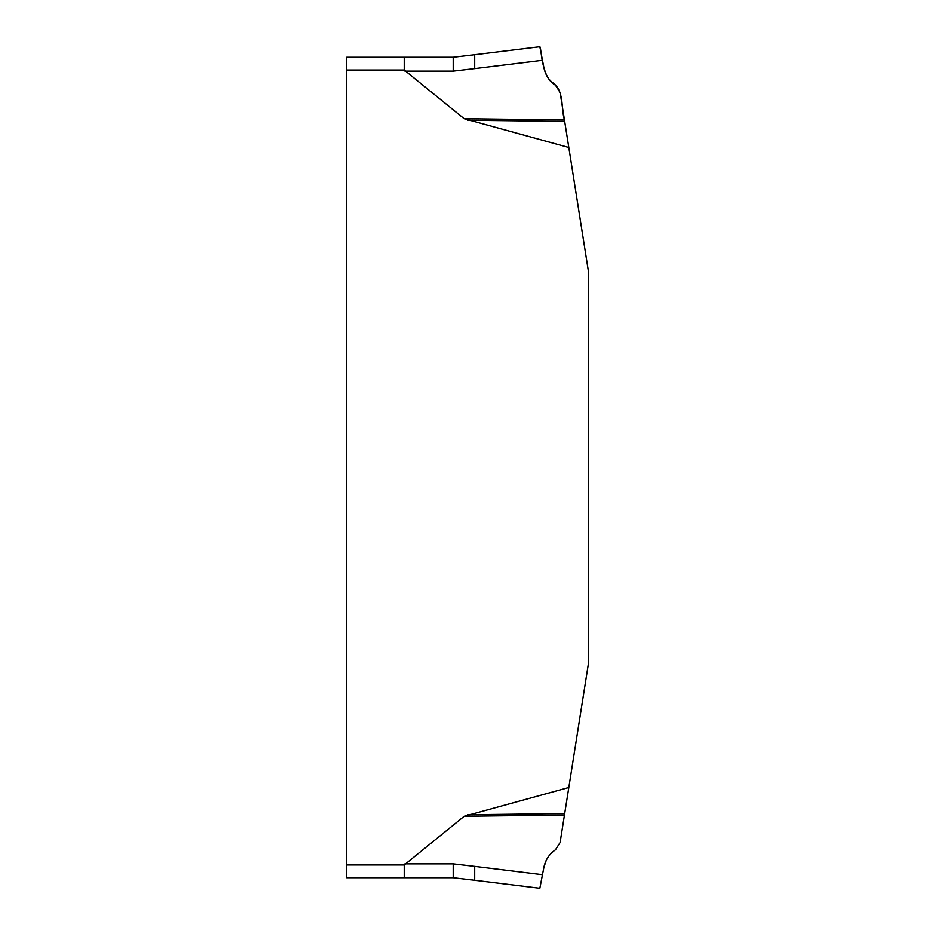 <?xml version="1.0" encoding="UTF-8"?>
<svg xmlns="http://www.w3.org/2000/svg" width="935" height="935" viewBox="0 0 935 935"><rect width="100%" height="100%" fill="white"/><g stroke="black" fill="none" stroke-linecap="round" stroke-linejoin="round"><path stroke-width="1.4" d="M474.688 866.371L542.475 874.692L539.846 888.25L474.688 880.256L474.688 866.371L453.194 863.858L404.902 863.858L404.212 864.969L464.192 816.278L568.819 787.515L588.349 664.142L588.349 270.858L568.819 147.485L464.192 118.722L404.212 70.031L404.902 71.142L453.194 71.142L474.688 68.629L474.688 54.744L539.846 46.75L542.475 60.307L474.688 68.629M346.651 864.969L404.212 864.969L404.212 877.731L346.651 877.731L346.651 57.269L404.212 57.269L404.212 70.031L346.651 70.031M542.475 874.692L543.936 867.154C545.479 859.814 549.324 854.029 555.46 849.786L560.1 842.54L568.819 787.515M550.037 854.602L549.324 855.443M547.968 857.313L546.823 859.207M546.285 860.223L543.936 867.154M560.1 842.54L555.46 849.786M568.819 147.485L560.1 92.46L555.46 85.202C549.301 80.924 545.456 75.139 543.936 67.846L542.475 60.307M547.162 76.401L546.823 75.793M547.98 77.698L549.301 79.51M550.037 80.398L555.46 85.214M404.212 877.731L453.194 877.731L404.212 877.731M404.212 57.269L453.194 57.269L474.688 54.744M474.688 880.256L453.194 877.731L474.688 880.256M564.448 119.937L564.448 119.937C561.082 108.612 563.945 94.073 555.46 85.214C543.282 78.154 543.06 61.278 540.629 50.782L539.846 46.75C541.412 47.825 541.236 72.568 551.358 81.824C564.635 89.526 560.684 107.093 564.448 119.937L464.192 118.722M548.354 78.248L550.692 81.146M564.448 815.063L464.192 816.278M467.921 814.771L564.682 813.602M564.682 121.398L467.921 120.229M453.194 57.269L453.194 71.142M453.194 863.858L453.194 877.731"/></g></svg>

